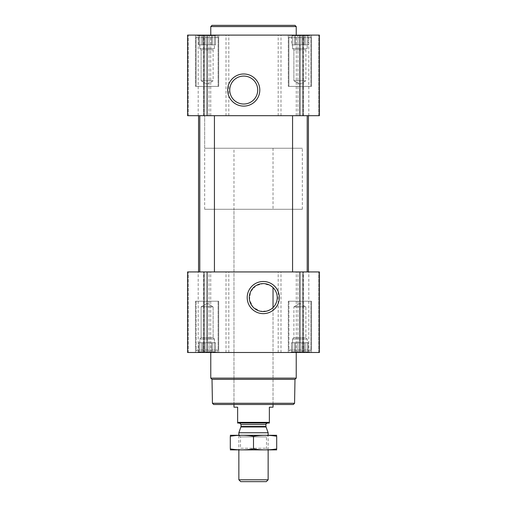 <?xml version="1.0" encoding="UTF-8"?>
<svg xmlns="http://www.w3.org/2000/svg" width="507" height="507" viewBox="0 0 507 507"><rect width="100%" height="100%" fill="white"/><g stroke="black" fill="none" stroke-linecap="round" stroke-linejoin="round"><path stroke-width="0.38" stroke-dasharray="2.54 1.9" d="M272.297 286.911L273.032 287.577A13.968 13.968 0 0 1 273.032 307.559L271.397 308.928L266.878 311.064L259.971 311.14L253.056 307.103L249.482 299.833L250.54 291.804L255.877 285.714L263.266 283.597L270.237 285.46M290.853 35.116L308.921 35.116L290.853 35.116L308.921 35.116L290.853 35.116L292.564 35.953L290.853 35.116M292.564 35.446L292.564 35.953L292.564 35.446L294.523 35.953L291.43 35.446L292.564 35.953L292.564 35.446L294.523 35.953L295.657 35.446L294.523 35.953L292.564 35.446L292.564 44.882L292.564 35.953L292.564 44.882L291.43 44.882L291.43 35.446L291.43 44.882L294.523 44.882L294.523 35.953L295.657 35.446L297.926 35.953L295.657 35.446L294.523 35.953L294.523 44.882L295.657 44.882L295.657 35.446L297.926 35.953L299.884 35.446L297.926 35.953L295.657 35.446L295.657 44.882L297.926 44.882L297.926 35.953L299.884 35.446L301.849 35.953L299.884 35.446L297.926 35.953L297.926 44.882L299.884 44.882L299.884 35.446L301.849 35.953L304.118 35.446L301.849 35.953L299.884 35.446L299.884 44.882L301.849 44.882L301.849 35.953L304.118 35.446L305.246 35.953L304.118 35.446L301.849 35.953L301.849 44.882L304.118 44.882L304.118 35.446L305.246 35.953L307.21 35.446L305.246 35.953L304.118 35.446L304.118 44.882L305.246 44.882L305.246 35.953L307.21 35.446L307.21 35.953L307.21 35.446L305.246 35.953L305.246 44.882L307.21 44.882L307.21 35.446L307.21 35.953L308.345 35.446L307.21 35.953L307.21 44.882L307.21 35.953L308.345 35.446L307.21 35.953L307.21 44.882L308.345 44.882L308.345 35.446L308.921 35.116L308.345 35.446L308.345 44.882L292.564 44.882L292.564 35.446L292.564 44.882L307.21 44.882L292.564 44.882L292.564 35.953L292.564 44.882L291.43 44.882L294.523 44.882L294.523 35.953L294.523 44.882L295.657 44.882L295.657 35.446L295.657 44.882L297.926 44.882L297.926 35.953L297.926 44.882L299.884 44.882L299.884 35.446L299.884 44.882L301.849 44.882L301.849 35.953L301.849 44.882L304.118 44.882L304.118 35.446L304.118 44.882L305.246 44.882L305.246 35.953L305.246 44.882L307.21 44.882L307.21 35.446L307.21 44.882L307.21 35.953L307.21 44.882L308.345 44.882L292.564 44.882L292.564 35.446M198.079 35.116L216.147 35.116L198.079 35.116L216.147 35.116L198.079 35.116L199.79 35.953L198.079 35.116M199.79 35.446L199.79 35.953L199.79 35.446L201.754 35.953L199.79 35.446L199.79 35.953L198.655 35.446L199.79 35.953L199.79 35.446L201.754 35.953L202.882 35.446L201.754 35.953L199.79 35.446L199.79 44.882L199.79 35.953L199.79 44.882L198.655 44.882L198.655 35.446L198.655 44.882L201.754 44.882L201.754 35.953L202.882 35.446L205.151 35.953L202.882 35.446L201.754 35.953L201.754 44.882L202.882 44.882L202.882 35.446L205.151 35.953L207.116 35.446L205.151 35.953L202.882 35.446L202.882 44.882L205.151 44.882L205.151 35.953L207.116 35.446L209.074 35.953L207.116 35.446L205.151 35.953L205.151 44.882L207.116 44.882L207.116 35.446L209.074 35.953L211.343 35.446L209.074 35.953L207.116 35.446L207.116 44.882L209.074 44.882L209.074 35.953L211.343 35.446L212.477 35.953L211.343 35.446L209.074 35.953L209.074 44.882L211.343 44.882L211.343 35.446L212.477 35.953L214.436 35.446L212.477 35.953L211.343 35.446L211.343 44.882L212.477 44.882L212.477 35.953L214.436 35.446L214.436 35.953L214.436 35.446L212.477 35.953L212.477 44.882L214.436 44.882L214.436 35.446L214.436 35.953L215.57 35.446L214.436 35.953L214.436 44.882L214.436 35.953L215.57 35.446L214.436 35.953L214.436 44.882L215.57 44.882L215.57 35.446L216.147 35.116L215.57 35.446L215.57 44.882L199.79 44.882L199.79 35.446L199.79 44.882L214.436 44.882L199.79 44.882L199.79 35.953L199.79 44.882L198.655 44.882L201.754 44.882L201.754 35.953L201.754 44.882L202.882 44.882L202.882 35.446L202.882 44.882L205.151 44.882L205.151 35.953L205.151 44.882L207.116 44.882L207.116 35.446L207.116 44.882L209.074 44.882L209.074 35.953L209.074 44.882L211.343 44.882L211.343 35.446L211.343 44.882L212.477 44.882L212.477 35.953L212.477 44.882L214.436 44.882L214.436 35.446L214.436 44.882L214.436 35.953L214.436 44.882L215.57 44.882L199.79 44.882L199.79 35.446M295.657 352.169L297.926 351.662L295.657 352.169L294.523 351.662L295.657 352.169L297.926 351.662L299.884 352.169L297.926 351.662L295.657 352.169L294.523 351.662L292.564 352.169L294.523 351.662L295.657 352.169L295.657 342.732L308.345 342.732L291.43 342.732L308.345 342.732L294.523 342.732L295.657 342.732L295.657 352.169M292.564 351.662L292.564 352.169L292.564 351.662L291.43 352.169L294.523 351.662L292.564 352.169L292.564 351.662L290.853 352.498L308.921 352.498L290.853 352.498L308.921 352.498L290.853 352.498L292.564 351.662L292.564 339.069L307.21 339.069L292.564 339.069L307.21 339.069L292.564 339.069L293.883 337.751L293.883 306.843L305.892 306.843L293.883 306.843L305.892 306.843L293.883 306.843L293.883 337.751L305.892 337.751L293.883 337.751L305.892 337.751L293.883 337.751L292.564 339.069L292.564 342.732L291.43 342.732L307.21 342.732L292.564 342.732L292.564 351.662M301.849 351.662L299.884 352.169L301.849 351.662L304.118 352.169L301.849 351.662L299.884 352.169L297.926 351.662L299.884 352.169L301.849 351.662L304.118 352.169L305.246 351.662L304.118 352.169L301.849 351.662L301.849 342.732L301.849 351.662M307.21 352.169L305.246 351.662L307.21 352.169L307.21 351.662L307.21 352.169L305.246 351.662L304.118 352.169L305.246 351.662L307.21 352.169L307.21 351.662L308.345 352.169L307.21 351.662L307.21 352.169L307.21 339.069L305.892 337.751L305.892 306.843L299.884 303.382L305.892 306.843L305.892 337.751L307.21 339.069L307.21 351.662L308.345 352.169L307.21 351.662L307.21 342.732L307.21 352.169M202.882 352.169L205.151 351.662L202.882 352.169L201.754 351.662L202.882 352.169L205.151 351.662L207.116 352.169L205.151 351.662L202.882 352.169L201.754 351.662L199.79 352.169L201.754 351.662L202.882 352.169L202.882 342.732L215.57 342.732L198.655 342.732L215.57 342.732L201.754 342.732L202.882 342.732L202.882 352.169M199.79 351.662L199.79 352.169L199.79 351.662L198.655 352.169L199.79 351.662L199.79 352.169L201.754 351.662L199.79 352.169L199.79 351.662L198.079 352.498L216.147 352.498L198.079 352.498L216.147 352.498L198.079 352.498L199.79 351.662L199.79 342.732L198.655 342.732L214.436 342.732L199.79 342.732L199.79 339.069L214.436 339.069L199.79 339.069L214.436 339.069L199.79 339.069L201.108 337.751L201.108 306.843L213.117 306.843L201.108 306.843L213.117 306.843L201.108 306.843L201.108 337.751L213.117 337.751L201.108 337.751L213.117 337.751L201.108 337.751L199.79 339.069L199.79 351.662M209.074 351.662L207.116 352.169L209.074 351.662L211.343 352.169L209.074 351.662L207.116 352.169L205.151 351.662L207.116 352.169L209.074 351.662L211.343 352.169L212.477 351.662L211.343 352.169L209.074 351.662L209.074 342.732L209.074 351.662M214.436 352.169L212.477 351.662L214.436 352.169L214.436 351.662L214.436 352.169L212.477 351.662L211.343 352.169L212.477 351.662L215.57 352.169L214.436 351.662L214.436 352.169L214.436 339.069L213.117 337.751L213.117 306.843L207.116 303.382L213.117 306.843L213.117 337.751L214.436 339.069L214.436 351.662L215.57 352.169L214.436 351.662L214.436 342.732L214.436 352.169M299.884 352.498L187.584 352.498L187.584 271.936L187.584 352.498L188.3 352.498L187.584 352.498L187.584 271.936L319.416 271.936L302.73 271.936L319.416 271.936L319.416 352.498L319.416 271.936L319.416 352.498L299.884 352.498L299.884 271.936M188.3 352.498L204.27 352.498L188.3 352.498L188.3 271.936L188.3 352.498M204.017 352.498L198.199 352.498L204.017 352.498L204.27 271.936L198.199 271.936L204.017 271.936L204.017 352.498M302.983 352.498L308.801 352.498L302.983 352.498L302.73 271.936L308.801 271.936L302.983 271.936L302.983 352.498M195.518 352.498L218.707 352.498L195.518 352.498L218.707 352.498L195.518 352.498L195.518 301.228L218.707 301.228L195.518 301.228L218.707 301.228L195.518 301.228L195.518 352.498M288.293 352.498L311.482 352.498L288.293 352.498L311.482 352.498L288.293 352.498L288.293 301.228L311.482 301.228L288.293 301.228L311.482 301.228L288.293 301.228L288.293 352.498M210.773 352.498L296.227 352.498L210.773 352.498M307.21 271.936L292.564 271.936L307.21 271.936L292.564 271.936L307.21 271.936L307.21 115.685L292.564 115.685L307.21 115.685M214.436 271.936L199.79 271.936L214.436 271.936L199.79 271.936L214.436 271.936L214.436 115.685L199.79 115.685L214.436 115.685M308.433 271.936L198.567 271.936L308.433 271.936M308.433 115.685L198.567 115.685L308.433 115.685M299.884 115.685L187.584 115.685L187.584 35.116L187.584 115.685L188.3 115.685L187.584 115.685L187.584 35.116L319.416 35.116L302.73 35.116L319.416 35.116L319.416 115.685L319.416 35.116L319.416 115.685L299.884 115.685L299.884 35.116M188.3 115.685L204.27 115.685L188.3 115.685L188.3 35.116L188.3 115.685M204.017 115.685L198.199 115.685L204.017 115.685L204.27 35.116L198.199 35.116L204.017 35.116L204.017 115.685M302.983 115.685L308.801 115.685L302.983 115.685L302.73 35.116L308.801 35.116L302.983 35.116L302.983 115.685M195.518 35.116L218.707 35.116L195.518 35.116L218.707 35.116L195.518 35.116L195.518 86.386L218.707 86.386L195.518 86.386L218.707 86.386L195.518 86.386L195.518 35.116M288.293 35.116L311.482 35.116L288.293 35.116L311.482 35.116L288.293 35.116L288.293 86.386L311.482 86.386L288.293 86.386L311.482 86.386L288.293 86.386L288.293 35.116M296.227 35.116L210.773 35.116L296.227 35.116M293.344 404.504L213.656 404.504M233.968 148.234L273.032 148.234L233.968 148.234L233.968 404.504L273.032 404.504L233.968 404.504L233.968 209.271L273.032 209.271L233.968 209.271M294.567 403.28L212.433 403.28M294.985 379.375L212.015 379.375M296.227 378.133L210.773 378.133M288.901 301.228L310.873 301.228L288.901 301.228L310.873 301.228L288.901 301.228L288.901 350.058L310.873 350.058L288.901 350.058L310.873 350.058L288.901 350.058L288.901 301.228M196.127 301.228L218.099 301.228L196.127 301.228L218.099 301.228L196.127 301.228L196.127 350.058L218.099 350.058L196.127 350.058L218.099 350.058L196.127 350.058L196.127 301.228M290.308 352.498L309.466 352.498L290.308 352.498L288.901 350.058L290.308 352.498L309.466 352.498L290.308 352.498M197.534 352.498L216.692 352.498L197.534 352.498L196.127 350.058L197.534 352.498L216.692 352.498L197.534 352.498M291.43 352.169L291.43 342.732L291.43 352.169M294.523 351.662L294.523 342.732L294.523 351.662M297.926 351.662L297.926 342.732L297.926 351.662M299.884 352.169L299.884 342.732L299.884 352.169M304.118 352.169L304.118 342.732L304.118 352.169M305.246 351.662L305.246 342.732L305.246 351.662M308.345 352.169L308.345 342.732L308.345 352.169L308.921 352.498L308.345 352.169M198.655 352.169L198.655 342.732L198.655 352.169M201.754 351.662L201.754 342.732L201.754 351.662M205.151 351.662L205.151 342.732L205.151 351.662M207.116 352.169L207.116 342.732L207.116 352.169M211.343 352.169L211.343 342.732L211.343 352.169M212.477 351.662L212.477 342.732L212.477 351.662M215.57 352.169L215.57 342.732L215.57 352.169L216.147 352.498L215.57 352.169M199.79 352.169L199.79 342.732L199.79 352.169M292.564 352.169L292.564 342.732L292.564 352.169M296.227 26.573L210.773 26.573M295.004 25.35L211.996 25.35M243.734 76.075A13.968 13.968 0 0 1 255.832 97.033A13.968 13.968 0 0 1 231.636 97.033A13.968 13.968 0 0 1 243.734 76.075M288.901 86.386L310.873 86.386L288.901 86.386L310.873 86.386L288.901 86.386L288.901 37.556L310.873 37.556L288.901 37.556L310.873 37.556L288.901 37.556L290.308 35.116L309.466 35.116L290.308 35.116L309.466 35.116L290.308 35.116L288.901 37.556L288.901 86.386M196.127 86.386L218.099 86.386L196.127 86.386L218.099 86.386L196.127 86.386L196.127 37.556L218.099 37.556L196.127 37.556L218.099 37.556L196.127 37.556L197.534 35.116L216.692 35.116L197.534 35.116L216.692 35.116L197.534 35.116L196.127 37.556L196.127 86.386M293.883 80.771L305.892 80.771L293.883 80.771L293.883 49.863L305.892 49.863L293.883 49.863L292.564 48.545L307.21 48.545L292.564 48.545L292.564 44.882L307.21 44.882L292.564 44.882L292.564 48.545L307.21 48.545L292.564 48.545L293.883 49.863L305.892 49.863L293.883 49.863L293.883 80.771L305.892 80.771L293.883 80.771L299.884 84.238L293.883 80.771M201.108 80.771L213.117 80.771L201.108 80.771L201.108 49.863L213.117 49.863L201.108 49.863L199.79 48.545L214.436 48.545L199.79 48.545L199.79 44.882L214.436 44.882L199.79 44.882L199.79 48.545L214.436 48.545L199.79 48.545L201.108 49.863L213.117 49.863L201.108 49.863L201.108 80.771L213.117 80.771L201.108 80.771L207.116 84.238L201.108 80.771M204.67 209.271L302.33 209.271L204.67 209.271L204.67 115.685L302.33 115.685L204.67 115.685L302.33 115.685L204.67 115.685L204.67 148.234L302.33 148.234L204.67 148.234M237.631 422.363L269.369 422.363L269.369 423.053L237.631 423.053L237.631 407.184L233.968 407.184M239.583 423.053L267.417 423.053L239.583 423.053M269.369 422.363L269.369 407.184L273.032 407.184M266.276 481.65L240.724 481.65M268.146 479.78L238.854 479.78M268.146 432.756L238.854 432.756M230.432 435.266L268.146 435.266L238.854 435.266L240.502 436.914L266.498 436.914L240.502 436.914L240.502 448.258L266.498 448.258L240.502 448.258L238.854 449.912L268.146 449.912L238.854 449.912L238.854 435.266L276.569 435.266M276.695 436.254C276.695 434.993 276.695 434.993 276.695 436.254C268.964 434.993 261.232 434.993 253.5 436.254C245.768 434.993 238.037 434.993 230.305 436.254C230.305 434.993 230.305 434.993 230.305 436.254L230.305 448.917C230.305 450.184 230.305 450.184 230.305 448.917C238.037 450.184 245.768 450.184 253.5 448.917C261.232 450.184 268.964 450.184 276.695 448.917C276.695 450.184 276.695 450.184 276.695 448.917L276.695 436.254M253.5 436.254L253.5 448.917M230.432 449.912L276.569 449.912M203.56 352.498L203.56 271.936L203.56 352.498M207.116 352.498L207.116 271.936M209.011 352.498L209.011 271.936M210.741 352.498L210.741 271.936M226.002 352.498L226.002 271.936M228.815 352.498L228.815 271.936M278.185 352.498L278.185 271.936M280.998 352.498L280.998 271.936M296.259 352.498L296.259 271.936M297.989 352.498L297.989 271.936M318.7 352.498L318.7 271.936L318.7 352.498M303.44 352.498L303.44 271.936L303.44 352.498M203.56 115.685L203.56 35.116L203.56 115.685M207.116 115.685L207.116 35.116M209.011 115.685L209.011 35.116M210.741 115.685L210.741 35.116M226.002 115.685L226.002 35.116M228.815 115.685L228.815 35.116M278.185 115.685L278.185 35.116M280.998 115.685L280.998 35.116M296.259 115.685L296.259 35.116M297.989 115.685L297.989 35.116M318.7 115.685L318.7 35.116L318.7 115.685M303.44 115.685L303.44 35.116L303.44 115.685M266.042 426.964L240.958 426.964M265.953 426.463L241.047 426.463M265.953 424.524L241.047 424.524M204.27 352.498L204.27 271.936L204.27 352.498M198.199 352.498L198.199 271.936M302.73 352.498L302.73 271.936L302.73 352.498M308.801 352.498L308.801 271.936M292.564 115.685L292.564 271.936M199.79 115.685L199.79 271.936M204.27 115.685L204.27 35.116L204.27 115.685M198.199 115.685L198.199 35.116M302.73 115.685L302.73 35.116L302.73 115.685M308.801 115.685L308.801 35.116M311.482 352.498L311.482 301.228L311.482 352.498M218.707 352.498L218.707 301.228L218.707 352.498M309.466 352.498L310.873 350.058L310.873 301.228L310.873 350.058L309.466 352.498M216.692 352.498L218.099 350.058L218.099 301.228L218.099 350.058L216.692 352.498M299.884 303.382L293.883 306.843L299.884 303.382M207.116 303.382L201.108 306.843L207.116 303.382M311.482 86.386L311.482 35.116L311.482 86.386M218.707 86.386L218.707 35.116L218.707 86.386M310.873 86.386L310.873 37.556L309.466 35.116L310.873 37.556L310.873 86.386M218.099 86.386L218.099 37.556L216.692 35.116L218.099 37.556L218.099 86.386M299.884 84.238L305.892 80.771L305.892 49.863L307.21 48.545L307.21 44.882L307.21 48.545L305.892 49.863L305.892 80.771L299.884 84.238M207.116 84.238L213.117 80.771L213.117 49.863L214.436 48.545L214.436 44.882L214.436 48.545L213.117 49.863L213.117 80.771L207.116 84.238M273.032 404.504L273.032 307.559L273.032 404.504M273.032 148.234L273.032 209.271M302.33 209.271L302.33 148.234M268.146 449.912L268.146 435.266L266.498 436.914L266.498 448.258L268.146 449.912"/><path stroke-width="0.76" d="M270.237 285.46L272.297 286.911M263.266 283.597A13.968 13.968 0 0 1 275.364 304.555A13.968 13.968 0 0 1 251.168 304.555A13.968 13.968 0 0 1 263.266 283.597M273.032 307.559L273.032 287.577L273.032 307.559M187.584 352.498L187.584 271.936L319.416 271.936L319.416 352.498L187.584 352.498M263.266 281.505A16.059 16.059 0 0 1 277.177 305.601A16.059 16.059 0 0 1 249.355 305.601A16.059 16.059 0 0 1 263.266 281.505M307.21 115.685L307.21 271.936M214.436 115.685L214.436 271.936M308.433 115.685L308.433 271.936M187.584 115.685L187.584 35.116L319.416 35.116L319.416 115.685L187.584 115.685M243.734 73.984A16.059 16.059 0 0 1 257.645 98.079A16.059 16.059 0 0 1 229.823 98.079A16.059 16.059 0 0 1 243.734 73.984M294.567 403.28L212.433 403.28L213.656 404.504L293.344 404.504L294.567 403.28L294.985 379.375L296.227 378.133L296.227 352.498M212.433 403.28L212.015 379.375L294.985 379.375M212.015 379.375L210.773 378.133L296.227 378.133M210.773 378.133L210.773 352.498M210.773 35.116L210.773 26.573L296.227 26.573L296.227 35.116M210.773 26.573L211.996 25.35L295.004 25.35L296.227 26.573M243.734 76.075A13.968 13.968 0 0 1 255.832 97.033A13.968 13.968 0 0 1 231.636 97.033A13.968 13.968 0 0 1 243.734 76.075M269.369 422.363L237.631 422.363L237.631 423.053L269.369 423.053L269.369 407.184L273.032 407.184L273.032 404.504M237.631 422.363L237.631 407.184L233.968 407.184L233.968 404.504M268.146 479.78L238.854 479.78L240.724 481.65L266.276 481.65L268.146 479.78L268.146 449.912M238.854 435.266L238.854 432.756L268.146 432.756L268.146 435.266M238.854 479.78L238.854 449.912M239.583 423.053L241.047 424.524L241.047 426.463L238.854 432.756M276.695 435.298L230.305 435.298M276.695 436.254C276.695 434.993 276.695 434.993 276.695 436.254L276.695 448.917C276.695 450.184 276.695 450.184 276.695 448.917C268.964 450.184 261.232 450.184 253.5 448.917C245.768 450.184 238.037 450.184 230.305 448.917C230.305 450.184 230.305 450.184 230.305 448.917L230.305 436.254C230.305 434.993 230.305 434.993 230.305 436.254C238.037 434.993 245.768 434.993 253.5 436.254C261.232 434.993 268.964 434.993 276.695 436.254M253.5 436.254L253.5 448.917M276.695 449.88L230.305 449.88M299.884 352.498L299.884 271.936M207.116 352.498L207.116 271.936M299.884 115.685L299.884 35.116M207.116 115.685L207.116 35.116M240.958 426.964L266.042 426.964L268.146 432.756M241.047 426.463L265.953 426.463L266.042 426.964M241.047 424.524L265.953 424.524C265.529 424.327 266.017 423.839 267.417 423.053M292.564 115.685L292.564 271.936M199.79 115.685L199.79 271.936M198.567 115.685L198.567 271.936M265.953 426.463L265.953 424.524"/></g></svg>
